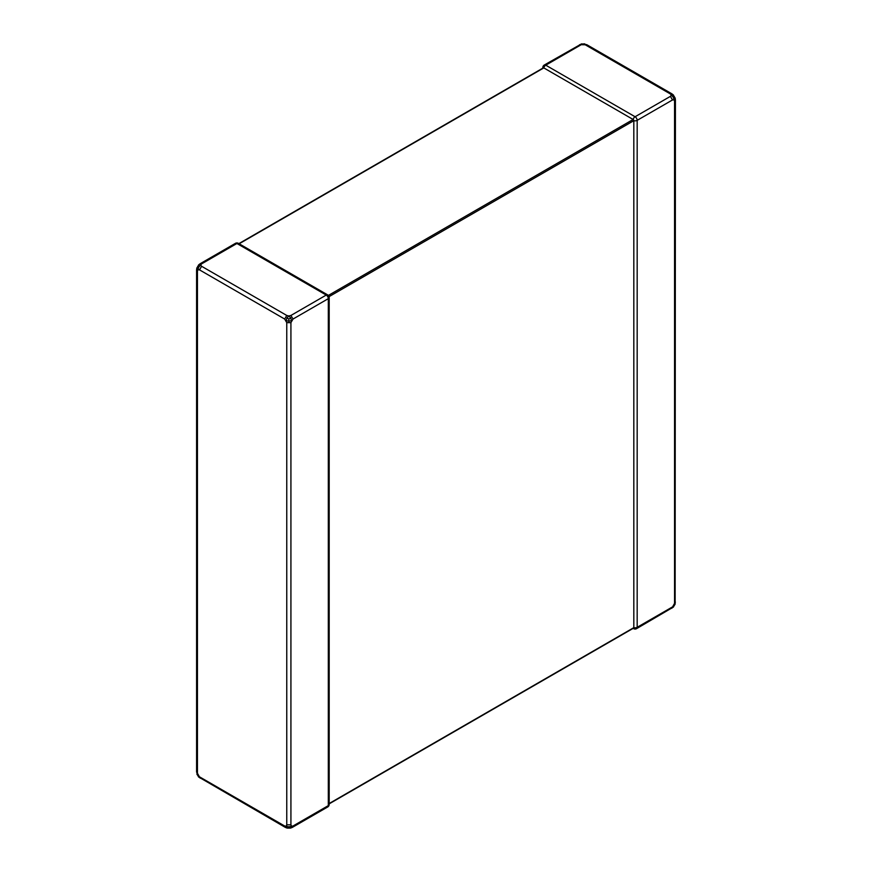 <?xml version="1.0" encoding="UTF-8"?>
<svg xmlns="http://www.w3.org/2000/svg" width="872" height="872" viewBox="0 0 872 872"><rect width="100%" height="100%" fill="white"/><g stroke="black" fill="none" stroke-linecap="round" stroke-linejoin="round"><path stroke-width="1.31" d="M201.596 266.276L286.768 315.457L288.85 315.98L290.921 315.457L326.237 295.063L236.912 243.495L201.596 263.878L200.68 265.077L201.596 266.276L199.514 269.873L198.02 269.688L197.443 271.072L197.443 773.235L200.146 778.14M293.003 319.054L290.921 322.651L290.921 824.814L291.51 826.198L293.003 826.013L328.319 805.619L328.319 298.66L293.003 319.054L290.921 315.457M327.709 806.971A2.943 2.943 0 0 0 329.18 804.42A2.943 1.7 0 0 1 328.319 805.619A2.943 1.7 -120 0 1 327.709 806.971L292.393 827.354L293.003 826.013M201.596 263.878L200.124 263.736L235.44 243.343A2.943 1.7 -120 0 1 236.912 243.495A2.943 1.7 120 0 1 238.383 243.343A2.943 2.943 0 0 0 235.44 243.343M199.514 776.832L284.686 826.013L286.19 826.198L286.768 824.814L290.921 824.814M286.768 824.814L286.768 322.651L284.686 319.054L199.514 269.873M290.768 317.942L288.85 315.98L286.921 317.942L288.85 319.054L288.85 321.278L291.51 320.591L290.768 317.942L288.85 319.054M286.921 317.942L286.19 320.591L288.85 321.278M198.762 267.039L200.68 265.077L198.762 264.815L196.832 268.151L198.02 269.688L198.762 267.039L197.693 266.429M198.762 264.815L196.832 268.151M288.85 826.885L286.19 826.198L286.921 827.997L288.85 828.117L290.768 827.997L291.51 826.198L288.85 826.885L288.85 828.117M286.921 827.997L290.768 827.997M196.865 774.063L198.762 777.094L196.582 772.036L196.582 269.873L197.443 271.072M196.625 772.036L197.443 773.235M284.686 826.013L285.297 827.354L287.193 828.117M286.768 322.651L290.921 322.651M286.768 315.457L284.686 319.054M329.18 803.853L633.617 628.091A0.981 0.567 -120 0 0 633.824 627.644L633.824 120.685A0.981 0.567 -120 0 0 633.127 119.486L543.801 67.907A0.981 0.567 -120 0 0 543.311 67.863L238.874 243.626M671.854 608.231L674.557 603.326L674.557 101.163L673.98 99.768L675.168 98.231L673.239 94.906L671.32 95.168L670.404 93.969L585.232 44.788L579.629 44.679M675.168 98.231L673.239 94.906M673.98 605.386L673.239 607.184L675.135 604.143L673.98 605.386M584.807 43.883L581.232 44.003L586.703 44.646L671.876 93.816L670.404 93.969M581.504 43.883L544.292 65.029A2.943 1.7 60 0 1 545.763 65.182L635.089 116.75L670.404 96.367L672.486 99.964L673.98 99.768L673.239 97.119L674.307 96.509M673.239 97.119L671.32 95.168L670.404 96.367M586.682 44.679L585.232 44.788M674.557 101.163L675.418 99.964L675.135 97.936M674.557 603.326L675.375 602.127M329.18 804.42L329.18 297.461A2.943 1.7 0 0 1 328.319 298.66A2.943 1.7 -120 0 0 326.237 295.063A2.943 1.7 120 0 1 327.709 294.921L238.383 243.343M238.296 244.291L238.874 243.964M239.157 243.789L543.801 67.907A2.943 1.7 120 0 1 545.763 65.182L581.079 44.788M328.319 804.028L328.897 803.69M329.18 803.526L633.824 627.644A2.943 1.7 0 0 0 637.17 627.306L672.486 606.923M329.06 296.633L633.824 120.685A2.943 1.7 0 0 0 637.17 120.347L637.17 627.306A2.943 1.7 60 0 1 636.56 628.658L673.478 607.01M328.363 295.434L633.127 119.486A2.943 1.7 120 0 1 635.089 116.75A2.943 1.7 60 0 1 637.17 120.347L672.486 99.964M542.82 68.147L542.82 67.58A2.943 1.7 0 0 0 542.951 68.071M285.297 827.354L198.522 776.93M292.393 827.354L290.496 828.117M196.582 269.873L196.865 267.857M200.124 263.736L198.522 264.99M671.876 93.816L673.478 95.07M675.418 99.964L675.135 604.143M329.18 297.461A2.943 2.943 0 0 0 327.709 294.921M633.617 628.658A2.943 2.943 0 0 0 636.56 628.658M544.292 65.029A2.943 2.943 0 0 0 542.82 67.58"/></g></svg>
